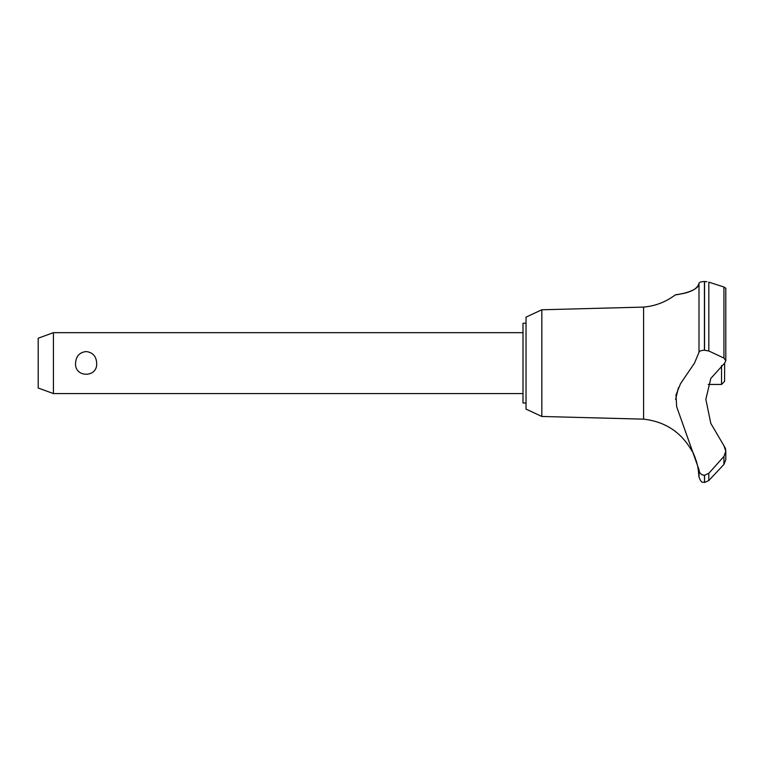 <?xml version="1.0" encoding="UTF-8"?>
<svg xmlns="http://www.w3.org/2000/svg" width="764" height="764" viewBox="0 0 764 764"><rect width="100%" height="100%" fill="white"/><g stroke="black" fill="none" stroke-linecap="round" stroke-linejoin="round"><path stroke-width="1.15" d="M526.033 403.01L522.996 403.01L522.996 323.229L526.033 323.229M541.829 309.773L526.033 317.136L526.033 409.103L541.829 416.466L541.829 309.773L643.584 307.09C655.302 306.049 665.864 301.99 675.252 294.904M541.829 416.466L643.584 419.149L643.584 307.09M708.209 384.435L721.541 384.435L724.578 381.389L724.654 363.12L710.797 378.447L705.85 399.333L710.797 423.361L723.938 445.746L725.8 451.199L723.938 456.442L708.82 473.298L704.427 475.313C701.104 474.921 699.299 473.05 699.003 469.698L676.627 406.601L676.016 394.931L680.514 383.69L694.486 363.12L699.003 352.309L699.003 283.282C699.098 292.354 672.798 295.257 675.414 294.885C676.503 294.207 696.357 293.491 699.003 283.282C699.213 282.269 701.018 281.677 704.427 281.505L704.169 281.515M675.261 294.904L675.997 294.799M679.291 294.255L684.2 293.214M690.322 291.323L693.913 289.613M700.894 281.954L702.011 281.706M703.176 281.563L703.94 281.515M706.948 281.715L704.427 281.505L704.427 350.256L708.82 350.972L723.938 358.087L725.8 360.742L724.654 363.12M725.8 360.894L725.8 288.267L723.976 286.997M704.542 475.313L704.542 482.495L704.427 475.313M723.938 456.442L723.938 464.407L725.8 459.68L723.938 464.407L708.82 480.527L708.82 473.298M643.584 419.149C665.301 421.604 681.507 432.357 692.184 451.428C693.196 450.922 699.251 469.879 698.267 469.698L697.79 466.909M697.265 464.483L697.035 463.557M696.653 462.153L696.443 461.408M696.214 460.692L696.052 460.167M695.259 457.932L694.887 456.977M694.734 456.624L693.502 453.892M53.423 332.665L53.423 393.575L38.2 388.026L38.2 338.213L53.423 332.665L522.996 332.665M75.569 363.12C75.98 356.234 79.494 352.376 86.122 351.545C92.74 352.376 96.264 356.234 96.665 363.12C97.868 377.941 74.366 377.941 75.569 363.12M721.541 384.435L721.541 365.555M699.003 352.309C699.299 351.058 701.104 350.37 704.427 350.256M725.714 449.996L725.389 448.525M725.313 448.267L723.938 445.746M704.427 482.495C703.004 481.463 701.791 484.586 699.003 477.061L699.003 469.698M701.839 474.616L702.727 475.017M678.451 387.606L675.615 399.362M704.542 350.256L704.542 281.505M723.938 358.087L723.938 286.987L708.82 282.155L708.82 350.972M522.996 393.575L53.423 393.575M725.8 459.68L725.8 451.199M704.542 482.495L708.82 480.527M699.003 477.061L698.267 469.698"/></g></svg>

